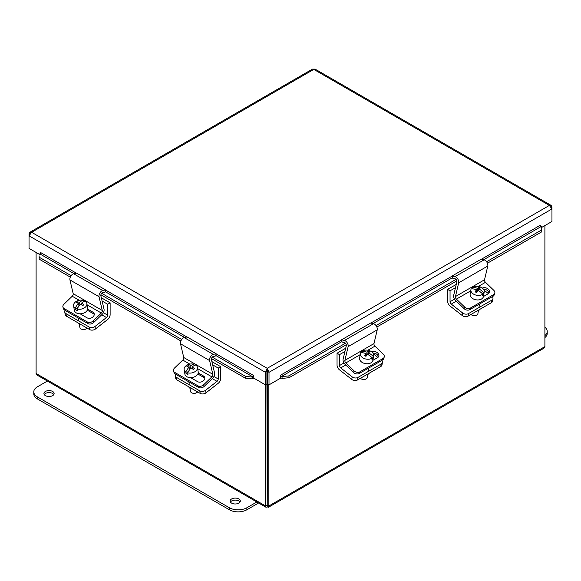 <?xml version="1.0" encoding="UTF-8"?>
<svg xmlns="http://www.w3.org/2000/svg" width="581" height="581" viewBox="0 0 581 581"><rect width="100%" height="100%" fill="white"/><g stroke="black" fill="none" stroke-linecap="round" stroke-linejoin="round"><path stroke-width="0.87" d="M469.789 309.658L470.341 308.068A4.118 3.007 -160.8 0 1 467.48 308.482A4.118 3.007 -160.8 0 1 464.677 307.088L464.125 308.685A4.118 3.007 19.2 0 0 466.928 310.072A4.118 3.007 19.2 0 0 469.789 309.658L493.066 296.223A4.118 3.007 19.2 0 0 494.191 294.916L494.743 293.325A4.118 3.007 -160.8 0 1 493.618 294.632L493.066 296.223M478.403 286.411L485.491 282.315L493.77 290.297A4.118 3.007 -160.8 0 1 494.867 292.664A4.118 3.007 -160.8 0 1 494.743 293.325M470.341 308.068L493.618 294.632M464.125 308.685L455.598 300.471A4.147 2.397 60 0 1 453.681 295.359L456.877 281.843A2.077 1.198 -120 0 0 455.032 278.757L452.635 278.197L452.141 275.975L455.003 276.65A4.147 2.397 60 0 1 458.685 282.816L455.439 296.557A2.077 1.198 -120 0 0 456.397 299.113L464.677 307.088M482.353 288.111A4.379 3.196 -160.8 0 1 487.408 288.525A4.379 3.196 -160.8 0 1 489.325 292.432A4.379 3.196 -160.8 0 1 488.127 293.826L483.436 296.528M488.904 293.18A4.379 3.196 19.2 0 0 483.465 289.251M485.491 282.315A2.077 1.198 60 0 1 484.532 279.759L487.779 266.018A4.147 2.397 -120 0 0 484.096 259.852L481.235 259.177L452.141 275.975M472.099 288.866L472.324 287.53A6.74 4.51 -170.5 0 1 480.69 287.116A6.74 4.51 -170.5 0 1 484.205 291.952A6.74 4.51 -170.5 0 1 483.937 292.78L483.682 294.313L482.397 293.732M484.205 291.952L483.443 296.477A6.74 4.51 -170.5 0 1 473.66 299.092A6.74 4.51 -170.5 0 1 470.152 294.247L470.908 289.723A6.74 4.51 -170.5 0 1 471.169 288.895A12.252 8.475 -139.9 0 1 476.493 289.788L476.079 292.287M483.682 294.313A6.74 4.51 -170.5 0 1 482.535 295.678L482.789 294.146A6.74 4.51 -170.5 0 1 474.416 294.567A6.74 4.51 -170.5 0 1 470.908 289.723M478.424 310.544L477.923 313.537A4.118 2.752 -170.5 0 1 475.229 315.599A4.118 2.752 -170.5 0 1 471.954 315.134A4.118 2.752 -170.5 0 1 471.685 315.004A4.118 2.752 -170.5 0 1 470.908 314.495M471.685 315.004L472.019 315.178A3.29 2.201 9.5 0 0 472.237 315.28A3.29 2.201 9.5 0 0 474.859 315.657L475.229 315.599M477.154 291.364L477.647 288.423A12.288 3.363 -65.7 0 1 478.904 287.305L478.49 289.774L477.154 291.364L476.297 290.979M472.324 287.53A12.252 8.475 40.1 0 1 477.647 288.423M478.904 287.305A11.613 8.025 40.1 0 1 480.349 287.958A12.288 3.363 114.3 0 0 479.085 289.077L478.78 290.907M478.933 289.97L478.49 289.774M479.085 289.077A12.252 8.475 40.1 0 1 483.937 292.78M482.789 294.146A12.252 8.475 -139.9 0 0 477.938 290.442A12.288 3.363 114.3 0 0 476.514 292.504A11.613 8.025 -139.9 0 0 475.076 291.858A12.288 3.363 -65.7 0 1 476.493 289.788M468.068 316.137L468.489 313.602A4.118 2.752 -170.5 0 1 465.599 314.132A4.118 2.752 -170.5 0 1 462.716 313.043L451.255 304.095A2.077 1.198 60 0 1 450.043 301.728L450.043 290.812L447.602 289.403L447.602 301.263A4.147 2.397 -120 0 0 450.028 305.998L462.294 315.577A4.118 2.752 9.5 0 0 465.17 316.667A4.118 2.752 9.5 0 0 468.068 316.137L491.344 302.701A4.118 2.752 9.5 0 0 492.535 301.14L492.957 298.605A4.118 2.752 -170.5 0 1 491.766 300.166L491.344 302.701M492.281 296.673A4.118 2.752 -170.5 0 1 492.986 298.322A4.118 2.752 -170.5 0 1 492.957 298.605M468.489 313.602L491.766 300.166M476.907 311.031A5.665 3.784 9.5 0 0 479.971 309.259M488.439 293.616L483.958 290.115M450.043 290.812L455.497 287.668M447.602 289.403L456.274 284.399M359.24 373.489L359.792 371.898A4.118 3.007 -160.8 0 1 356.923 372.305A4.118 3.007 -160.8 0 1 354.12 370.918L353.568 372.508A4.118 3.007 19.2 0 0 356.371 373.895A4.118 3.007 19.2 0 0 359.24 373.489L382.509 360.053A4.118 3.007 19.2 0 0 383.634 358.746L384.194 357.155A4.118 3.007 -160.8 0 1 383.068 358.462L382.509 360.053M367.846 350.234L374.941 346.145L383.213 354.12A4.118 3.007 -160.8 0 1 384.317 356.494A4.118 3.007 -160.8 0 1 384.194 357.155M359.792 371.898L383.068 358.462M353.568 372.508L345.049 364.302A4.147 2.397 60 0 1 343.124 359.189L346.32 345.666A2.077 1.198 -120 0 0 344.482 342.587L342.086 342.02L341.584 339.805L344.446 340.473A4.147 2.397 60 0 1 348.135 346.639L344.882 360.387A2.077 1.198 -120 0 0 345.848 362.943L354.12 370.918M371.796 351.941A4.379 3.196 -160.8 0 1 376.851 352.355A4.379 3.196 -160.8 0 1 378.768 356.262A4.379 3.196 -160.8 0 1 377.57 357.649L372.879 360.358M378.347 357.003A4.379 3.196 19.2 0 0 372.915 353.081M374.941 346.145A2.077 1.198 60 0 1 373.975 343.589L377.222 329.841A4.147 2.397 -120 0 0 373.539 323.682L370.678 323.007L341.584 339.805M361.542 352.696L361.767 351.36A6.74 4.51 -170.5 0 1 370.141 350.939A6.74 4.51 -170.5 0 1 373.648 355.783A6.74 4.51 -170.5 0 1 373.387 356.611L373.125 358.143L371.847 357.562M373.648 355.783L372.893 360.307A6.74 4.51 -170.5 0 1 363.11 362.914A6.74 4.51 -170.5 0 1 359.595 358.078L360.351 353.553A6.74 4.51 -170.5 0 1 360.619 352.725A12.252 8.475 -139.9 0 1 365.943 353.618L365.522 356.117M373.125 358.143A6.74 4.51 -170.5 0 1 371.978 359.508L372.232 357.976A6.74 4.51 -170.5 0 1 363.866 358.39A6.74 4.51 -170.5 0 1 360.351 353.553M367.875 374.375L367.374 377.367A4.118 2.752 -170.5 0 1 364.679 379.429A4.118 2.752 -170.5 0 1 361.397 378.965A4.118 2.752 -170.5 0 1 361.135 378.834A4.118 2.752 -170.5 0 1 360.351 378.325M361.135 378.834L361.469 379.008A3.29 2.201 9.5 0 0 361.68 379.11A3.29 2.201 9.5 0 0 364.302 379.48L364.679 379.429M366.596 355.187L367.09 352.253A12.288 3.363 -65.7 0 1 368.354 351.135L367.94 353.597L366.596 355.187L365.739 354.802M361.767 351.36A12.252 8.475 40.1 0 1 367.09 352.253M368.354 351.135A11.613 8.025 40.1 0 1 369.792 351.788A12.288 3.363 114.3 0 0 368.536 352.907L368.223 354.73M368.383 353.8L367.94 353.597M368.536 352.907A12.252 8.475 40.1 0 1 373.387 356.611M372.232 357.976A12.252 8.475 -139.9 0 0 367.381 354.265A12.288 3.363 114.3 0 0 365.965 356.335A11.613 8.025 -139.9 0 0 364.519 355.681A12.288 3.363 -65.7 0 1 365.943 353.618M357.518 379.959L357.94 377.425A4.118 2.752 -170.5 0 1 355.042 377.962A4.118 2.752 -170.5 0 1 352.166 376.873L340.706 367.918A2.077 1.198 60 0 1 339.493 365.551L339.493 354.642L337.045 353.233L337.045 365.093A4.147 2.397 -120 0 0 339.471 369.821L351.737 379.408A4.118 2.752 9.5 0 0 354.621 380.497A4.118 2.752 9.5 0 0 357.518 379.959L380.787 366.524A4.118 2.752 9.5 0 0 381.978 364.97L382.407 362.435A4.118 2.752 -170.5 0 1 381.216 363.989L380.787 366.524M381.724 360.503A4.118 2.752 -170.5 0 1 382.429 362.145A4.118 2.752 -170.5 0 1 382.407 362.435M357.94 377.425L381.216 363.989M366.35 374.861A5.665 3.784 9.5 0 0 369.422 373.089M377.89 357.446L373.409 353.945M339.493 354.642L344.947 351.498M337.045 353.233L345.717 348.23M192.311 368.768L192.028 367.054A12.252 6.369 113.7 0 1 195.804 365.05A6.74 4.51 170.5 0 1 197.438 367.403A6.74 4.51 170.5 0 1 196.066 370.831A6.74 4.51 170.5 0 1 187.714 372.835L187.968 374.367A6.74 4.51 170.5 0 1 186.036 373.518L185.782 371.985A12.252 6.369 -66.3 0 1 189.086 367.17A12.288 6.529 -133.9 0 0 186.915 366.662A11.613 6.035 -66.3 0 1 187.924 365.696A12.288 6.529 46.1 0 1 190.096 366.204A12.252 6.369 -66.3 0 1 193.872 364.207L194.112 365.623M197.438 367.403L198.201 371.934A6.74 4.51 170.5 0 1 196.821 375.355A6.74 4.51 170.5 0 1 189.733 377.585A6.74 4.51 170.5 0 1 184.903 374.157L184.148 369.632A6.74 4.51 170.5 0 1 185.521 366.204A6.74 4.51 170.5 0 1 193.872 364.207M197.7 391.95L197.7 391.95A4.118 2.752 170.5 0 1 196.661 392.683A4.118 2.752 170.5 0 1 193.117 393.279A4.118 2.752 170.5 0 1 190.423 391.224L189.856 387.81M192.028 367.054A12.288 6.529 46.1 0 1 194.359 368.514A11.613 6.035 113.7 0 0 193.357 369.48A12.288 6.529 -133.9 0 0 191.018 368.02A12.252 6.369 113.7 0 0 187.714 372.835M190.096 366.204L190.495 368.601M192.129 367.664L191.49 368.274M188.876 370.794L186.036 373.518M189.537 369.821L189.086 367.17M187.924 365.696L188.121 366.88M190.19 368.971L189.326 368.594M185.782 371.985A6.74 4.51 170.5 0 1 184.148 369.632M193.117 393.279L193.495 393.337A3.29 2.201 -9.5 0 0 196.327 392.858L196.661 392.683M173.537 371.07L174.089 372.668A4.118 3.007 -19.2 0 0 175.215 373.975L174.663 372.377A4.118 3.007 160.8 0 1 173.537 371.07A4.118 3.007 160.8 0 1 173.414 370.417A4.118 3.007 160.8 0 1 174.511 368.042L182.79 360.067L189.805 364.12M198.491 387.411A4.118 3.007 -19.2 0 0 201.353 387.817A4.118 3.007 -19.2 0 0 204.156 386.43L203.604 384.84A4.118 3.007 160.8 0 1 200.801 386.227A4.118 3.007 160.8 0 1 197.932 385.82L198.491 387.411L175.215 373.975M174.663 372.377L197.932 385.82M203.604 384.84L211.883 376.858A2.077 1.198 120 0 0 212.842 374.309L209.596 360.561A4.147 2.397 -60 0 1 213.278 354.395L216.139 353.72L215.645 355.942L213.249 356.509A2.077 1.198 120 0 0 211.404 359.588L214.6 373.111A4.147 2.397 -60 0 1 212.675 378.216L204.156 386.43M198.201 372.944L203.481 375.994A4.379 3.196 160.8 0 1 204.679 377.381A4.379 3.196 160.8 0 1 202.704 381.325A4.379 3.196 160.8 0 1 197.605 381.652L190.641 377.628M204.81 378.231A4.379 3.196 -19.2 0 0 204.033 377.585L197.845 374.011M216.139 353.72L187.046 336.929L184.184 337.597A4.147 2.397 120 0 0 180.502 343.763L183.749 357.511A2.077 1.198 -60 0 1 182.79 360.067M175.716 378.122A4.118 2.752 -9.5 0 0 175.745 378.405A4.118 2.752 -9.5 0 0 176.936 379.959L176.515 377.425A4.118 2.752 170.5 0 1 175.317 375.871A4.118 2.752 170.5 0 1 175.295 375.587A4.118 2.752 170.5 0 1 175.731 374.273M200.213 393.402A4.118 2.752 -9.5 0 0 203.11 393.933A4.118 2.752 -9.5 0 0 205.986 392.843L205.558 390.309A4.118 2.752 170.5 0 1 202.682 391.398A4.118 2.752 170.5 0 1 199.784 390.868L200.213 393.402L176.936 379.959M205.558 390.309L217.018 381.361A2.077 1.198 120 0 0 218.231 378.994L218.231 368.078L220.678 366.669L220.678 378.529A4.147 2.397 -60 0 1 218.253 383.264L205.986 392.843M176.515 377.425L199.784 390.868M188.309 386.525A5.665 3.784 -9.5 0 0 191.374 388.297M212.646 364.853L218.231 368.078M211.876 361.585L220.678 366.669M81.761 304.945L81.471 303.224A12.252 6.369 113.7 0 1 85.254 301.227A6.74 4.51 170.5 0 1 86.889 303.58A6.74 4.51 170.5 0 1 85.516 307.008A6.74 4.51 170.5 0 1 77.157 309.005L77.418 310.537A6.74 4.51 170.5 0 1 75.486 309.688L75.225 308.155A12.252 6.369 -66.3 0 1 78.537 303.347A12.288 6.529 -133.9 0 0 76.365 302.832A11.613 6.035 -66.3 0 1 77.367 301.866A12.288 6.529 46.1 0 1 79.539 302.381A12.252 6.369 -66.3 0 1 83.323 300.377L83.555 301.8M86.889 303.58L87.644 308.104A6.74 4.51 170.5 0 1 86.271 311.532A6.74 4.51 170.5 0 1 79.176 313.755A6.74 4.51 170.5 0 1 74.353 310.327L73.591 305.802A6.74 4.51 170.5 0 1 74.964 302.381A6.74 4.51 170.5 0 1 83.323 300.377M87.15 328.127L87.15 328.127A4.118 2.752 170.5 0 1 86.111 328.861A4.118 2.752 170.5 0 1 82.567 329.449A4.118 2.752 170.5 0 1 79.873 327.393L79.299 323.987M81.471 303.224A12.288 6.529 46.1 0 1 83.802 304.691A11.613 6.035 113.7 0 0 82.8 305.657A12.288 6.529 -133.9 0 0 80.468 304.19A12.252 6.369 113.7 0 0 77.157 309.005M79.539 302.381L79.946 304.778M81.572 303.834L80.941 304.451M78.319 306.964L75.486 309.688M78.98 305.998L78.537 303.347M77.367 301.866L77.563 303.05M79.633 305.141L78.776 304.764M75.225 308.155A6.74 4.51 170.5 0 1 73.591 305.802M82.567 329.449L82.938 329.507A3.29 2.201 -9.5 0 0 85.77 329.035L86.111 328.861M62.98 307.247L63.532 308.838A4.118 3.007 -19.2 0 0 64.658 310.145L64.106 308.555A4.118 3.007 160.8 0 1 62.98 307.247A4.118 3.007 160.8 0 1 62.857 306.586A4.118 3.007 160.8 0 1 63.961 304.212L72.233 296.237L79.256 300.29M87.934 323.581A4.118 3.007 -19.2 0 0 90.803 323.987A4.118 3.007 -19.2 0 0 93.606 322.6L93.047 321.01A4.118 3.007 160.8 0 1 90.244 322.397A4.118 3.007 160.8 0 1 87.382 321.99L87.934 323.581L64.658 310.145M64.106 308.555L87.382 321.99M93.047 321.01L101.326 313.036A2.077 1.198 120 0 0 102.285 310.479L99.039 296.731A4.147 2.397 -60 0 1 102.721 290.565L105.582 289.897L105.088 292.112L102.692 292.679A2.077 1.198 120 0 0 100.847 295.758L104.043 309.281A4.147 2.397 -60 0 1 102.125 314.394L93.606 322.6M87.644 309.114L92.924 312.164A4.379 3.196 160.8 0 1 94.122 313.551A4.379 3.196 160.8 0 1 92.147 317.495A4.379 3.196 160.8 0 1 87.056 317.822L80.091 313.798M94.253 314.401A4.379 3.196 -19.2 0 0 93.483 313.755L87.288 310.181M105.582 289.897L76.489 273.099L73.634 273.774A4.147 2.397 120 0 0 69.945 279.933L73.191 293.681A2.077 1.198 -60 0 1 72.233 296.237M65.166 314.292A4.118 2.752 -9.5 0 0 65.188 314.575A4.118 2.752 -9.5 0 0 66.379 316.137L65.958 313.602A4.118 2.752 170.5 0 1 64.767 312.041A4.118 2.752 170.5 0 1 64.738 311.757A4.118 2.752 170.5 0 1 65.181 310.443M89.656 329.572A4.118 2.752 -9.5 0 0 92.553 330.102A4.118 2.752 -9.5 0 0 95.429 329.013L95.008 326.478A4.118 2.752 170.5 0 1 92.132 327.568A4.118 2.752 170.5 0 1 89.234 327.038L89.656 329.572L66.379 316.137M95.008 326.478L106.468 317.531A2.077 1.198 120 0 0 107.681 315.163L107.681 304.255L110.121 302.839L110.121 314.699A4.147 2.397 -60 0 1 107.703 319.434L95.429 329.013M65.958 313.602L89.234 327.038M77.752 322.702A5.665 3.784 -9.5 0 0 80.817 324.467M102.096 301.031L107.681 304.255M101.326 297.762L110.121 302.839M39.138 255.858L39.196 259.162L39.138 255.858M39.392 254.057L39.835 253.897A1.031 0.596 120 0 0 40.685 252.575L76.307 273.143M39.443 257.361L71.143 275.663M101.711 293.311L181.693 339.486M212.261 357.133L245.581 376.372L245.327 378.173L252.256 378.899L252.51 377.105L245.581 376.372M252.51 377.105L252.953 376.938A1.031 0.596 120 0 0 253.803 375.617L253.81 378.137L265.444 384.854L265.444 372.327L29.05 235.842L31.628 232.298L29.885 232.255L29.05 233.787L29.05 248.377L39.355 254.325M252.256 378.899L252.699 378.739A3.087 1.779 120 0 0 253.81 377.991M282.192 378.42L289.127 377.686L288.873 375.885L281.945 376.619L282.192 378.42L281.756 378.253A3.087 1.779 -120 0 1 280.645 377.505M281.945 376.619L281.502 376.452A1.031 0.596 60 0 1 280.645 375.137L341.613 339.936M288.873 375.885L345.463 343.218M376.03 325.571L456.02 279.388M486.58 261.74L541.557 230.003L541.804 231.804L541.608 226.699L541.557 230.003M541.608 226.699L541.165 226.539A1.031 0.596 60 0 1 540.315 225.217L540.315 225.312M39.196 259.162L70.316 277.13M100.891 294.785L180.873 340.96M211.448 358.608L245.327 378.173M280.645 375.13L280.645 378.137L269.01 384.854L269.01 372.327L267.224 368.318L266.897 384.012L265.444 384.854M289.127 377.686L346.283 344.693M376.858 327.038L456.833 280.863M487.408 263.208L541.804 231.804M540.315 225.21L481.417 259.22M267.224 369.995L267.558 384.012L269.01 384.854M267.558 371.484L269.01 372.327L551.95 208.971L551.95 206.909L551.115 205.383L549.372 205.42L551.95 208.971L551.95 221.499L541.71 227.411M29.885 232.255L312.433 69.132L315.12 69.132L551.115 205.383M29.667 234.143L29.05 233.787M267.224 368.318L549.372 205.42L313.776 69.4L31.628 232.298L267.224 368.318L265.444 372.327L266.897 371.484M551.333 207.264L551.95 206.909M267.064 370.25L266.897 372.661M265.604 384.76L265.604 505.986L265.967 507.242L267.224 506.922L266.897 372.356M267.558 372.661L267.391 370.25M267.224 505.245L267.558 372.356M267.391 505.15L268.843 505.986L268.843 384.76M544.898 225.573L544.898 346.61L543.976 348.186L268.487 507.242L268.843 505.986L544.898 346.61M265.967 507.242L37.024 375.057L36.102 373.489L36.102 252.445M267.224 506.922L268.487 507.242M267.064 505.15L265.604 505.986L36.102 373.489M238.827 503.131A5.098 2.949 180 0 1 233.271 503.763A5.098 2.949 180 0 1 230.12 501.047A5.098 2.949 180 0 1 231.616 498.963A5.098 2.949 180 0 1 237.179 498.324A5.098 2.949 180 0 1 240.323 501.047A5.098 2.949 180 0 1 238.827 503.131M240.018 502.049A5.098 2.949 0 0 0 231.616 500.975A5.098 2.949 0 0 0 230.432 502.049M52.639 395.632A5.098 2.949 180 0 1 47.076 396.271A5.098 2.949 180 0 1 43.924 393.548A5.098 2.949 180 0 1 45.42 391.463A5.098 2.949 180 0 1 50.983 390.824A5.098 2.949 180 0 1 54.127 393.548A5.098 2.949 180 0 1 52.639 395.632M53.822 394.557A5.098 2.949 0 0 0 45.42 393.482A5.098 2.949 0 0 0 44.236 394.557M256.867 501.984L246.86 507.765A12.346 7.125 180 0 1 229.408 507.765L37.387 396.903A12.346 7.125 180 0 1 33.778 391.87A12.346 7.125 180 0 1 37.387 386.83L47.395 381.049M33.778 391.87L33.778 393.882A12.346 7.125 0 0 0 37.387 398.922L229.408 509.777A12.346 7.125 0 0 0 246.86 509.777L258.61 502.993M544.898 327.234A12.346 7.125 180 0 1 547.222 331.395A12.346 7.125 180 0 1 544.898 335.564M544.898 337.576A12.346 7.125 0 0 0 547.222 333.414L547.222 331.395M456.397 299.113L470.719 290.849M455.439 296.557L484.532 279.759M458.685 282.816L487.779 266.018M455.003 276.65L484.096 259.852M462.716 313.043L462.294 315.577M451.255 304.095L456.325 301.169M450.043 301.728L454.538 299.135M345.848 362.943L360.169 354.671M344.882 360.387L373.975 343.589M348.135 346.639L377.222 329.841M344.446 340.473L373.539 323.682M352.166 376.873L351.737 379.408M340.706 367.918L345.768 364.999M339.493 365.551L343.988 362.958M197.649 368.644L211.883 376.858M203.481 375.994L204.033 377.585M183.749 357.511L212.842 374.309M180.502 343.763L209.596 360.561M184.184 337.597L213.278 354.395M212.268 378.616L217.018 381.361M213.946 376.517L218.231 378.994M87.092 304.814L101.326 313.036M92.924 312.164L93.483 313.755M73.191 293.681L102.285 310.479M69.945 279.933L99.039 296.731M73.634 273.774L102.721 290.565M101.711 314.786L106.468 317.531M103.389 312.687L107.681 315.163M252.953 376.938L215.747 355.456M184.635 337.496L105.197 291.633M74.078 273.666L39.835 253.897M541.165 226.539L483.646 259.743M452.526 277.711L373.089 323.573M341.977 341.541L281.502 376.452M105.553 290.028L186.864 336.973M216.11 353.851L253.803 375.617M370.86 323.051L452.171 276.106M246.86 509.777L246.86 507.765M229.408 509.777L229.408 507.765M37.387 398.922L37.387 396.903M479.514 304.045L478.926 307.581M368.964 367.875L368.369 371.404M188.854 381.848L189.355 384.84M175.745 378.405L175.317 375.871M78.297 318.018L78.805 321.017M65.188 314.575L64.767 312.041"/></g></svg>
